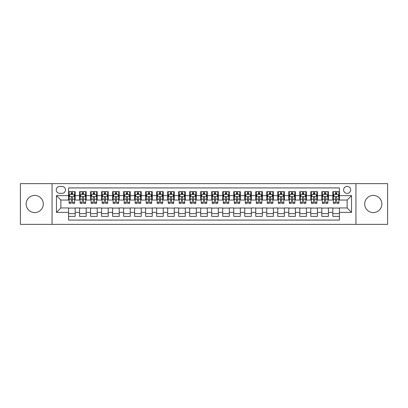 <?xml version="1.0" encoding="UTF-8"?>
<svg xmlns="http://www.w3.org/2000/svg" width="408" height="408" viewBox="0 0 408 408"><rect width="100%" height="100%" fill="white"/><g stroke="black" fill="none" stroke-linecap="round" stroke-linejoin="round"><path stroke-width="0.61" d="M373.284 195.412A8.588 8.588 0 0 0 364.696 204A8.588 8.588 0 0 0 373.284 212.588A8.588 8.588 0 0 0 381.873 204A8.588 8.588 0 0 0 373.284 195.412M34.716 195.412A8.588 8.588 0 0 0 26.127 204A8.588 8.588 0 0 0 34.716 212.588A8.588 8.588 0 0 0 43.304 204A8.588 8.588 0 0 0 34.716 195.412M347.137 186.385A3.524 3.524 0 0 0 343.613 189.909A3.524 3.524 0 0 0 347.137 193.428A3.524 3.524 0 0 0 350.661 189.909A3.524 3.524 0 0 0 347.137 186.385M355.944 224.369L387.6 224.369L387.6 183.631L355.944 183.631L355.944 224.369L52.056 224.369L52.056 183.631L20.4 183.631L20.4 224.369L52.056 224.369M339.43 191.612L332.821 191.612L332.821 195.631L328.42 195.631L328.42 200.037L332.821 200.037L332.821 195.631M328.42 195.631L328.42 191.612L321.81 191.612L321.81 195.631L317.409 195.631L317.409 200.037L321.81 200.037L321.81 195.631M317.409 195.631L317.409 191.612L310.804 191.612L310.804 195.631L306.398 195.631L306.398 200.037L310.804 200.037L310.804 195.631M306.398 195.631L306.398 191.612L299.793 191.612L299.793 195.631L295.387 195.631L295.387 200.037L299.793 200.037L299.793 195.631M295.387 195.631L295.387 191.612L288.782 191.612L288.782 195.631L284.376 195.631L284.376 200.037L288.782 200.037L288.782 195.631M284.376 195.631L284.376 191.612L277.772 191.612L277.772 195.631L273.365 195.631L273.365 200.037L277.772 200.037L277.772 195.631M273.365 195.631L273.365 191.612L266.761 191.612L266.761 195.631L262.354 195.631L262.354 200.037L266.761 200.037L266.761 195.631M262.354 195.631L262.354 191.612L255.75 191.612L255.75 195.631L251.343 195.631L251.343 200.037L255.75 200.037L255.75 195.631M251.343 195.631L251.343 191.612L244.739 191.612L244.739 195.631L240.332 195.631L240.332 200.037L244.739 200.037L244.739 195.631M240.332 195.631L240.332 191.612L233.728 191.612L233.728 195.631L229.327 195.631L229.327 200.037L233.728 200.037L233.728 195.631M229.327 195.631L229.327 191.612L222.717 191.612L222.717 195.631L218.316 195.631L218.316 200.037L222.717 200.037L222.717 195.631M218.316 195.631L218.316 191.612L211.706 191.612L211.706 195.631L207.305 195.631L207.305 200.037L211.706 200.037L211.706 195.631M207.305 195.631L207.305 191.612L200.695 191.612L200.695 195.631L196.294 195.631L196.294 200.037L200.695 200.037L200.695 195.631M196.294 195.631L196.294 191.612L189.684 191.612L189.684 195.631L185.283 195.631L185.283 200.037L189.684 200.037L189.684 195.631M185.283 195.631L185.283 191.612L178.673 191.612L178.673 195.631L174.272 195.631L174.272 200.037L178.673 200.037L178.673 195.631M174.272 195.631L174.272 191.612L167.668 191.612L167.668 195.631L163.261 195.631L163.261 200.037L167.668 200.037L167.668 195.631M163.261 195.631L163.261 191.612L156.657 191.612L156.657 195.631L152.25 195.631L152.25 200.037L156.657 200.037L156.657 195.631M152.25 195.631L152.25 191.612L145.646 191.612L145.646 195.631L141.239 195.631L141.239 200.037L145.646 200.037L145.646 195.631M141.239 195.631L141.239 191.612L134.635 191.612L134.635 195.631L130.228 195.631L130.228 200.037L134.635 200.037L134.635 195.631M130.228 195.631L130.228 191.612L123.624 191.612L123.624 195.631L119.218 195.631L119.218 200.037L123.624 200.037L123.624 195.631M119.218 195.631L119.218 191.612L112.613 191.612L112.613 195.631L108.207 195.631L108.207 200.037L112.613 200.037L112.613 195.631M108.207 195.631L108.207 191.612L101.602 191.612L101.602 195.631L97.196 195.631L97.196 200.037L101.602 200.037L101.602 195.631M97.196 195.631L97.196 191.612L90.591 191.612L90.591 195.631L86.19 195.631L86.19 200.037L90.591 200.037L90.591 195.631M86.19 195.631L86.19 191.612L79.58 191.612L79.58 200.037L75.179 200.037L75.179 191.612L68.569 191.612M68.569 216.388L75.179 216.388L75.179 207.963L79.58 207.963L79.58 216.388L86.19 216.388L86.19 207.963L90.591 207.963L90.591 212.369L86.19 212.369M90.591 212.369L90.591 216.388L97.196 216.388L97.196 207.963L101.602 207.963L101.602 212.369L97.196 212.369M101.602 212.369L101.602 216.388L108.207 216.388L108.207 207.963L112.613 207.963L112.613 212.369L108.207 212.369M112.613 212.369L112.613 216.388L119.218 216.388L119.218 207.963L123.624 207.963L123.624 212.369L119.218 212.369M123.624 212.369L123.624 216.388L130.228 216.388L130.228 207.963L134.635 207.963L134.635 212.369L130.228 212.369M134.635 212.369L134.635 216.388L141.239 216.388L141.239 207.963L145.646 207.963L145.646 212.369L141.239 212.369M145.646 212.369L145.646 216.388L152.25 216.388L152.25 207.963L156.657 207.963L156.657 212.369L152.25 212.369M156.657 212.369L156.657 216.388L163.261 216.388L163.261 207.963L167.668 207.963L167.668 212.369L163.261 212.369M167.668 212.369L167.668 216.388L174.272 216.388L174.272 207.963L178.673 207.963L178.673 212.369L174.272 212.369M178.673 212.369L178.673 216.388L185.283 216.388L185.283 207.963L189.684 207.963L189.684 212.369L185.283 212.369M189.684 212.369L189.684 216.388L196.294 216.388L196.294 207.963L200.695 207.963L200.695 212.369L196.294 212.369M200.695 212.369L200.695 216.388L207.305 216.388L207.305 207.963L211.706 207.963L211.706 212.369L207.305 212.369M211.706 212.369L211.706 216.388L218.316 216.388L218.316 207.963L222.717 207.963L222.717 212.369L218.316 212.369M222.717 212.369L222.717 216.388L229.327 216.388L229.327 207.963L233.728 207.963L233.728 212.369L229.327 212.369M233.728 212.369L233.728 216.388L240.332 216.388L240.332 207.963L244.739 207.963L244.739 212.369L240.332 212.369M244.739 212.369L244.739 216.388L251.343 216.388L251.343 207.963L255.75 207.963L255.75 212.369L251.343 212.369M255.75 212.369L255.75 216.388L262.354 216.388L262.354 207.963L266.761 207.963L266.761 212.369L262.354 212.369M266.761 212.369L266.761 216.388L273.365 216.388L273.365 207.963L277.772 207.963L277.772 212.369L273.365 212.369M277.772 212.369L277.772 216.388L284.376 216.388L284.376 207.963L288.782 207.963L288.782 212.369L284.376 212.369M288.782 212.369L288.782 216.388L295.387 216.388L295.387 207.963L299.793 207.963L299.793 212.369L295.387 212.369M299.793 212.369L299.793 216.388L306.398 216.388L306.398 207.963L310.804 207.963L310.804 212.369L306.398 212.369M310.804 212.369L310.804 216.388L317.409 216.388L317.409 207.963L321.81 207.963L321.81 212.369L317.409 212.369M321.81 212.369L321.81 216.388L328.42 216.388L328.42 207.963L332.821 207.963L332.821 212.369L328.42 212.369M59.655 193.321L62.077 193.321A3.412 3.412 0 0 0 65.489 189.909A3.412 3.412 0 0 0 62.077 186.492L59.655 186.492A3.412 3.412 0 0 0 56.238 189.909A3.412 3.412 0 0 0 59.655 193.321M355.944 183.631L52.056 183.631M339.43 195.631L339.43 187.925L68.569 187.925L68.569 200.037L60.863 200.037L60.863 207.963L68.569 207.963L68.569 220.075L339.43 220.075L339.43 207.963L347.137 207.963L347.137 200.037L339.43 200.037L339.43 195.631L351.543 195.631L351.543 212.369L339.43 212.369M68.569 212.369L56.457 212.369L56.457 195.631L68.569 195.631M332.821 212.369L332.821 216.388L339.43 216.388M68.569 194.366L69.12 194.366M71.211 194.366L72.532 194.366M74.628 194.366L75.179 194.366M68.569 199.925L69.12 199.925M71.211 199.925L72.532 199.925M74.628 199.925L75.179 199.925M68.569 208.075L75.179 208.075M68.569 213.634L75.179 213.634M79.58 199.925L80.131 199.925M82.222 199.925L83.543 199.925M85.639 199.925L86.19 199.925M79.58 194.366L80.131 194.366M82.222 194.366L83.543 194.366M85.639 194.366L86.19 194.366M79.58 208.075L86.19 208.075M79.58 213.634L86.19 213.634M90.591 208.075L97.196 208.075M90.591 213.634L97.196 213.634M90.591 194.366L91.142 194.366M93.233 194.366L94.554 194.366M96.65 194.366L97.196 194.366M90.591 199.925L91.142 199.925M93.233 199.925L94.554 199.925M96.65 199.925L97.196 199.925M101.602 208.075L108.207 208.075M101.602 213.634L108.207 213.634M101.602 194.366L102.153 194.366M104.244 194.366L105.565 194.366M107.656 194.366L108.207 194.366M101.602 199.925L102.153 199.925M104.244 199.925L105.565 199.925M107.656 199.925L108.207 199.925M112.613 208.075L119.218 208.075M112.613 213.634L119.218 213.634M112.613 194.366L113.164 194.366M115.255 194.366L116.576 194.366M118.667 194.366L119.218 194.366M112.613 199.925L113.164 199.925M115.255 199.925L116.576 199.925M118.667 199.925L119.218 199.925M123.624 208.075L130.228 208.075M123.624 213.634L130.228 213.634M123.624 194.366L124.175 194.366M126.266 194.366L127.587 194.366M129.678 194.366L130.228 194.366M123.624 199.925L124.175 199.925M126.266 199.925L127.587 199.925M129.678 199.925L130.228 199.925M134.635 208.075L141.239 208.075M134.635 213.634L141.239 213.634M134.635 194.366L135.186 194.366M137.277 194.366L138.598 194.366M140.689 194.366L141.239 194.366M134.635 199.925L135.186 199.925M137.277 199.925L138.598 199.925M140.689 199.925L141.239 199.925M145.646 208.075L152.25 208.075M145.646 213.634L152.25 213.634M145.646 194.366L146.197 194.366M148.288 194.366L149.609 194.366M151.7 194.366L152.25 194.366M145.646 199.925L146.197 199.925M148.288 199.925L149.609 199.925M151.7 199.925L152.25 199.925M156.657 208.075L163.261 208.075M156.657 213.634L163.261 213.634M156.657 194.366L157.208 194.366M159.299 194.366L160.619 194.366M162.71 194.366L163.261 194.366M156.657 199.925L157.208 199.925M159.299 199.925L160.619 199.925M162.71 199.925L163.261 199.925M167.668 208.075L174.272 208.075M167.668 213.634L174.272 213.634M167.668 194.366L168.218 194.366M170.309 194.366L171.63 194.366M173.721 194.366L174.272 194.366M167.668 199.925L168.218 199.925M170.309 199.925L171.63 199.925M173.721 199.925L174.272 199.925M178.673 208.075L185.283 208.075M178.673 213.634L185.283 213.634M178.673 194.366L179.224 194.366M181.32 194.366L182.641 194.366M184.732 194.366L185.283 194.366M178.673 199.925L179.224 199.925M181.32 199.925L182.641 199.925M184.732 199.925L185.283 199.925M189.684 208.075L196.294 208.075M189.684 213.634L196.294 213.634M189.684 194.366L190.235 194.366M192.331 194.366L193.652 194.366M195.743 194.366L196.294 194.366M189.684 199.925L190.235 199.925M192.331 199.925L193.652 199.925M195.743 199.925L196.294 199.925M200.695 208.075L207.305 208.075M200.695 213.634L207.305 213.634M200.695 194.366L201.246 194.366M203.337 194.366L204.663 194.366M206.754 194.366L207.305 194.366M200.695 199.925L201.246 199.925M203.337 199.925L204.663 199.925M206.754 199.925L207.305 199.925M211.706 208.075L218.316 208.075M211.706 213.634L218.316 213.634M211.706 194.366L212.257 194.366M214.348 194.366L215.669 194.366M217.765 194.366L218.316 194.366M211.706 199.925L212.257 199.925M214.348 199.925L215.669 199.925M217.765 199.925L218.316 199.925M222.717 208.075L229.327 208.075M222.717 213.634L229.327 213.634M222.717 194.366L223.268 194.366M225.359 194.366L226.68 194.366M228.776 194.366L229.327 194.366M222.717 199.925L223.268 199.925M225.359 199.925L226.68 199.925M228.776 199.925L229.327 199.925M233.728 208.075L240.332 208.075M233.728 213.634L240.332 213.634M233.728 194.366L234.279 194.366M236.37 194.366L237.691 194.366M239.782 194.366L240.332 194.366M233.728 199.925L234.279 199.925M236.37 199.925L237.691 199.925M239.782 199.925L240.332 199.925M244.739 208.075L251.343 208.075M244.739 213.634L251.343 213.634M244.739 194.366L245.29 194.366M247.381 194.366L248.701 194.366M250.793 194.366L251.343 194.366M244.739 199.925L245.29 199.925M247.381 199.925L248.701 199.925M250.793 199.925L251.343 199.925M255.75 208.075L262.354 208.075M255.75 213.634L262.354 213.634M255.75 194.366L256.3 194.366M258.392 194.366L259.712 194.366M261.803 194.366L262.354 194.366M255.75 199.925L256.3 199.925M258.392 199.925L259.712 199.925M261.803 199.925L262.354 199.925M266.761 208.075L273.365 208.075M266.761 213.634L273.365 213.634M266.761 194.366L267.311 194.366M269.402 194.366L270.723 194.366M272.814 194.366L273.365 194.366M266.761 199.925L267.311 199.925M269.402 199.925L270.723 199.925M272.814 199.925L273.365 199.925M277.772 208.075L284.376 208.075M277.772 213.634L284.376 213.634M277.772 194.366L278.322 194.366M280.413 194.366L281.734 194.366M283.825 194.366L284.376 194.366M277.772 199.925L278.322 199.925M280.413 199.925L281.734 199.925M283.825 199.925L284.376 199.925M288.782 208.075L295.387 208.075M288.782 213.634L295.387 213.634M288.782 194.366L289.333 194.366M291.424 194.366L292.745 194.366M294.836 194.366L295.387 194.366M288.782 199.925L289.333 199.925M291.424 199.925L292.745 199.925M294.836 199.925L295.387 199.925M299.793 208.075L306.398 208.075M299.793 213.634L306.398 213.634M299.793 194.366L300.344 194.366M302.435 194.366L303.756 194.366M305.847 194.366L306.398 194.366M299.793 199.925L300.344 199.925M302.435 199.925L303.756 199.925M305.847 199.925L306.398 199.925M310.804 208.075L317.409 208.075M310.804 213.634L317.409 213.634M310.804 194.366L311.35 194.366M313.446 194.366L314.767 194.366M316.858 194.366L317.409 194.366M310.804 199.925L311.35 199.925M313.446 199.925L314.767 199.925M316.858 199.925L317.409 199.925M321.81 208.075L328.42 208.075M321.81 213.634L328.42 213.634M321.81 194.366L322.361 194.366M324.457 194.366L325.778 194.366M327.869 194.366L328.42 194.366M321.81 199.925L322.361 199.925M324.457 199.925L325.778 199.925M327.869 199.925L328.42 199.925M332.821 208.075L339.43 208.075M332.821 213.634L339.43 213.634M332.821 194.366L333.372 194.366M335.468 194.366L336.789 194.366M338.88 194.366L339.43 194.366M332.821 199.925L333.372 199.925M335.468 199.925L336.789 199.925M338.88 199.925L339.43 199.925M60.863 200.037L56.457 195.631M60.863 207.963L56.457 212.369M351.543 195.631L347.137 200.037M351.543 212.369L347.137 207.963M72.532 193.045L71.211 193.045M74.628 202.445L72.532 202.445L72.532 203.337L74.628 203.337L74.628 196.625L73.527 194.422L70.222 194.422L69.12 196.625L69.12 203.337L71.211 203.337L71.211 202.445L69.12 202.445M69.12 196.625L69.12 191.612M74.628 196.625L74.628 191.612M71.211 194.422L71.211 191.612M72.532 191.612L72.532 194.422M72.532 202.445L72.532 197.446C72.094 196.6 71.655 196.6 71.211 197.446L71.211 202.445M83.543 193.045L82.222 193.045M85.639 202.445L83.543 202.445L83.543 203.337L85.639 203.337L85.639 196.625L84.538 194.422L81.233 194.422L80.131 196.625L80.131 203.337L82.222 203.337L82.222 202.445L80.131 202.445M80.131 196.625L80.131 191.612M85.639 196.625L85.639 191.612M82.222 194.422L82.222 191.612M83.543 191.612L83.543 194.422M83.543 202.445L83.543 197.446C83.105 196.6 82.666 196.6 82.222 197.446L82.222 202.445M94.554 193.045L93.233 193.045M96.65 202.445L94.554 202.445L94.554 203.337L96.65 203.337L96.65 196.625L95.549 194.422L92.244 194.422L91.142 196.625L91.142 203.337L93.233 203.337L93.233 202.445L91.142 202.445M91.142 196.625L91.142 191.612M96.65 196.625L96.65 191.612M93.233 194.422L93.233 191.612M94.554 191.612L94.554 194.422M94.554 202.445L94.554 197.446C94.115 196.6 93.677 196.6 93.233 197.446L93.233 202.445M105.565 193.045L104.244 193.045M107.656 202.445L105.565 202.445L105.565 203.337L107.656 203.337L107.656 196.625L106.559 194.422L103.255 194.422L102.153 196.625L102.153 203.337L104.244 203.337L104.244 202.445L102.153 202.445M102.153 196.625L102.153 191.612M107.656 196.625L107.656 191.612M104.244 194.422L104.244 191.612M105.565 191.612L105.565 194.422M105.565 202.445L105.565 197.446C105.126 196.6 104.688 196.6 104.244 197.446L104.244 202.445M116.576 193.045L115.255 193.045M118.667 202.445L116.576 202.445L116.576 203.337L118.667 203.337L118.667 196.625L117.565 194.422L114.266 194.422L113.164 196.625L113.164 203.337L115.255 203.337L115.255 202.445L113.164 202.445M113.164 196.625L113.164 191.612M118.667 196.625L118.667 191.612M115.255 194.422L115.255 191.612M116.576 191.612L116.576 194.422M116.576 202.445L116.576 197.446C116.137 196.6 115.699 196.6 115.255 197.446L115.255 202.445M127.587 193.045L126.266 193.045M129.678 202.445L127.587 202.445L127.587 203.337L129.678 203.337L129.678 196.625L128.576 194.422L125.276 194.422L124.175 196.625L124.175 203.337L126.266 203.337L126.266 202.445L124.175 202.445M124.175 196.625L124.175 191.612M129.678 196.625L129.678 191.612M126.266 194.422L126.266 191.612M127.587 191.612L127.587 194.422M127.587 202.445L127.587 197.446C127.148 196.6 126.704 196.6 126.266 197.446L126.266 202.445M138.598 193.045L137.277 193.045M140.689 202.445L138.598 202.445L138.598 203.337L140.689 203.337L140.689 196.625L139.587 194.422L136.287 194.422L135.186 196.625L135.186 203.337L137.277 203.337L137.277 202.445L135.186 202.445M135.186 196.625L135.186 191.612M140.689 196.625L140.689 191.612M137.277 194.422L137.277 191.612M138.598 191.612L138.598 194.422M138.598 202.445L138.598 197.446C138.159 196.6 137.715 196.6 137.277 197.446L137.277 202.445M149.609 193.045L148.288 193.045M151.7 202.445L149.609 202.445L149.609 203.337L151.7 203.337L151.7 196.625L150.598 194.422L147.298 194.422L146.197 196.625L146.197 203.337L148.288 203.337L148.288 202.445L146.197 202.445M146.197 196.625L146.197 191.612M151.7 196.625L151.7 191.612M148.288 194.422L148.288 191.612M149.609 191.612L149.609 194.422M149.609 202.445L149.609 197.446C149.17 196.6 148.726 196.6 148.288 197.446L148.288 202.445M160.619 193.045L159.299 193.045M162.71 202.445L160.619 202.445L160.619 203.337L162.71 203.337L162.71 196.625L161.609 194.422L158.304 194.422L157.208 196.625L157.208 203.337L159.299 203.337L159.299 202.445L157.208 202.445M157.208 196.625L157.208 191.612M162.71 196.625L162.71 191.612M159.299 194.422L159.299 191.612M160.619 191.612L160.619 194.422M160.619 202.445L160.619 197.446C160.181 196.6 159.737 196.6 159.299 197.446L159.299 202.445M171.63 193.045L170.309 193.045M173.721 202.445L171.63 202.445L171.63 203.337L173.721 203.337L173.721 196.625L172.62 194.422L169.315 194.422L168.218 196.625L168.218 203.337L170.309 203.337L170.309 202.445L168.218 202.445M168.218 196.625L168.218 191.612M173.721 196.625L173.721 191.612M170.309 194.422L170.309 191.612M171.63 191.612L171.63 194.422M171.63 202.445L171.63 197.446C171.192 196.6 170.748 196.6 170.309 197.446L170.309 202.445M182.641 193.045L181.32 193.045M184.732 202.445L182.641 202.445L182.641 203.337L184.732 203.337L184.732 196.625L183.631 194.422L180.326 194.422L179.224 196.625L179.224 203.337L181.32 203.337L181.32 202.445L179.224 202.445M179.224 196.625L179.224 191.612M184.732 196.625L184.732 191.612M181.32 194.422L181.32 191.612M182.641 191.612L182.641 194.422M182.641 202.445L182.641 197.446C182.197 196.6 181.759 196.6 181.32 197.446L181.32 202.445M193.652 193.045L192.331 193.045M195.743 202.445L193.652 202.445L193.652 203.337L195.743 203.337L195.743 196.625L194.641 194.422L191.337 194.422L190.235 196.625L190.235 203.337L192.331 203.337L192.331 202.445L190.235 202.445M190.235 196.625L190.235 191.612M195.743 196.625L195.743 191.612M192.331 194.422L192.331 191.612M193.652 191.612L193.652 194.422M193.652 202.445L193.652 197.446C193.208 196.6 192.77 196.6 192.331 197.446L192.331 202.445M204.663 193.045L203.337 193.045M206.754 202.445L204.663 202.445L204.663 203.337L206.754 203.337L206.754 196.625L205.652 194.422L202.348 194.422L201.246 196.625L201.246 203.337L203.337 203.337L203.337 202.445L201.246 202.445M201.246 196.625L201.246 191.612M206.754 196.625L206.754 191.612M203.337 194.422L203.337 191.612M204.663 191.612L204.663 194.422M204.663 202.445L204.663 197.446C204.219 196.6 203.781 196.6 203.337 197.446L203.337 202.445M215.669 193.045L214.348 193.045M217.765 202.445L215.669 202.445L215.669 203.337L217.765 203.337L217.765 196.625L216.663 194.422L213.359 194.422L212.257 196.625L212.257 203.337L214.348 203.337L214.348 202.445L212.257 202.445M212.257 196.625L212.257 191.612M217.765 196.625L217.765 191.612M214.348 194.422L214.348 191.612M215.669 191.612L215.669 194.422M215.669 202.445L215.669 197.446C215.23 196.6 214.792 196.6 214.348 197.446L214.348 202.445M226.68 193.045L225.359 193.045M228.776 202.445L226.68 202.445L226.68 203.337L228.776 203.337L228.776 196.625L227.674 194.422L224.369 194.422L223.268 196.625L223.268 203.337L225.359 203.337L225.359 202.445L223.268 202.445M223.268 196.625L223.268 191.612M228.776 196.625L228.776 191.612M225.359 194.422L225.359 191.612M226.68 191.612L226.68 194.422M226.68 202.445L226.68 197.446C226.241 196.6 225.803 196.6 225.359 197.446L225.359 202.445M237.691 193.045L236.37 193.045M239.782 202.445L237.691 202.445L237.691 203.337L239.782 203.337L239.782 196.625L238.685 194.422L235.38 194.422L234.279 196.625L234.279 203.337L236.37 203.337L236.37 202.445L234.279 202.445M234.279 196.625L234.279 191.612M239.782 196.625L239.782 191.612M236.37 194.422L236.37 191.612M237.691 191.612L237.691 194.422M237.691 202.445L237.691 197.446C237.252 196.6 236.813 196.6 236.37 197.446L236.37 202.445M248.701 193.045L247.381 193.045M250.793 202.445L248.701 202.445L248.701 203.337L250.793 203.337L250.793 196.625L249.696 194.422L246.391 194.422L245.29 196.625L245.29 203.337L247.381 203.337L247.381 202.445L245.29 202.445M245.29 196.625L245.29 191.612M250.793 196.625L250.793 191.612M247.381 194.422L247.381 191.612M248.701 191.612L248.701 194.422M248.701 202.445L248.701 197.446C248.263 196.6 247.824 196.6 247.381 197.446L247.381 202.445M259.712 193.045L258.392 193.045M261.803 202.445L259.712 202.445L259.712 203.337L261.803 203.337L261.803 196.625L260.702 194.422L257.402 194.422L256.3 196.625L256.3 203.337L258.392 203.337L258.392 202.445L256.3 202.445M256.3 196.625L256.3 191.612M261.803 196.625L261.803 191.612M258.392 194.422L258.392 191.612M259.712 191.612L259.712 194.422M259.712 202.445L259.712 197.446C259.274 196.6 258.835 196.6 258.392 197.446L258.392 202.445M270.723 193.045L269.402 193.045M272.814 202.445L270.723 202.445L270.723 203.337L272.814 203.337L272.814 196.625L271.713 194.422L268.413 194.422L267.311 196.625L267.311 203.337L269.402 203.337L269.402 202.445L267.311 202.445M267.311 196.625L267.311 191.612M272.814 196.625L272.814 191.612M269.402 194.422L269.402 191.612M270.723 191.612L270.723 194.422M270.723 202.445L270.723 197.446C270.285 196.6 269.841 196.6 269.402 197.446L269.402 202.445M281.734 193.045L280.413 193.045M283.825 202.445L281.734 202.445L281.734 203.337L283.825 203.337L283.825 196.625L282.724 194.422L279.424 194.422L278.322 196.625L278.322 203.337L280.413 203.337L280.413 202.445L278.322 202.445M278.322 196.625L278.322 191.612M283.825 196.625L283.825 191.612M280.413 194.422L280.413 191.612M281.734 191.612L281.734 194.422M281.734 202.445L281.734 197.446C281.296 196.6 280.852 196.6 280.413 197.446L280.413 202.445M292.745 193.045L291.424 193.045M294.836 202.445L292.745 202.445L292.745 203.337L294.836 203.337L294.836 196.625L293.735 194.422L290.435 194.422L289.333 196.625L289.333 203.337L291.424 203.337L291.424 202.445L289.333 202.445M289.333 196.625L289.333 191.612M294.836 196.625L294.836 191.612M291.424 194.422L291.424 191.612M292.745 191.612L292.745 194.422M292.745 202.445L292.745 197.446C292.306 196.6 291.863 196.6 291.424 197.446L291.424 202.445M303.756 193.045L302.435 193.045M305.847 202.445L303.756 202.445L303.756 203.337L305.847 203.337L305.847 196.625L304.745 194.422L301.441 194.422L300.344 196.625L300.344 203.337L302.435 203.337L302.435 202.445L300.344 202.445M300.344 196.625L300.344 191.612M305.847 196.625L305.847 191.612M302.435 194.422L302.435 191.612M303.756 191.612L303.756 194.422M303.756 202.445L303.756 197.446C303.317 196.6 302.874 196.6 302.435 197.446L302.435 202.445M314.767 193.045L313.446 193.045M316.858 202.445L314.767 202.445L314.767 203.337L316.858 203.337L316.858 196.625L315.756 194.422L312.452 194.422L311.35 196.625L311.35 203.337L313.446 203.337L313.446 202.445L311.35 202.445M311.35 196.625L311.35 191.612M316.858 196.625L316.858 191.612M313.446 194.422L313.446 191.612M314.767 191.612L314.767 194.422M314.767 202.445L314.767 197.446C314.328 196.6 313.885 196.6 313.446 197.446L313.446 202.445M325.778 193.045L324.457 193.045M327.869 202.445L325.778 202.445L325.778 203.337L327.869 203.337L327.869 196.625L326.767 194.422L323.462 194.422L322.361 196.625L322.361 203.337L324.457 203.337L324.457 202.445L322.361 202.445M322.361 196.625L322.361 191.612M327.869 196.625L327.869 191.612M324.457 194.422L324.457 191.612M325.778 191.612L325.778 194.422M325.778 202.445L325.778 197.446C325.334 196.6 324.895 196.6 324.457 197.446L324.457 202.445M336.789 193.045L335.468 193.045M338.88 202.445L336.789 202.445L336.789 203.337L338.88 203.337L338.88 196.625L337.778 194.422L334.473 194.422L333.372 196.625L333.372 203.337L335.468 203.337L335.468 202.445L333.372 202.445M333.372 196.625L333.372 191.612M338.88 196.625L338.88 191.612M335.468 194.422L335.468 191.612M336.789 191.612L336.789 194.422M336.789 202.445L336.789 197.446C336.345 196.6 335.906 196.6 335.468 197.446L335.468 202.445M79.58 212.369L75.179 212.369M79.58 195.631L75.179 195.631M74.598 196.569L69.151 196.569M69.12 195.029L69.921 195.029M73.828 195.029L74.628 195.029M71.211 199.175L69.12 199.175M74.628 199.175L72.532 199.175M72.532 193.744L71.211 193.744M85.609 196.569L80.162 196.569M80.131 195.029L80.932 195.029M84.838 195.029L85.639 195.029M82.222 199.175L80.131 199.175M85.639 199.175L83.543 199.175M83.543 193.744L82.222 193.744M96.62 196.569L91.168 196.569M91.142 195.029L91.943 195.029M95.849 195.029L96.65 195.029M93.233 199.175L91.142 199.175M96.65 199.175L94.554 199.175M94.554 193.744L93.233 193.744M107.63 196.569L102.178 196.569M102.153 195.029L102.949 195.029M106.86 195.029L107.656 195.029M104.244 199.175L102.153 199.175M107.656 199.175L105.565 199.175M105.565 193.744L104.244 193.744M118.641 196.569L113.189 196.569M113.164 195.029L113.959 195.029M117.871 195.029L118.667 195.029M115.255 199.175L113.164 199.175M118.667 199.175L116.576 199.175M116.576 193.744L115.255 193.744M129.652 196.569L124.2 196.569M124.175 195.029L124.97 195.029M128.882 195.029L129.678 195.029M126.266 199.175L124.175 199.175M129.678 199.175L127.587 199.175M127.587 193.744L126.266 193.744M140.663 196.569L135.211 196.569M135.186 195.029L135.981 195.029M139.893 195.029L140.689 195.029M137.277 199.175L135.186 199.175M140.689 199.175L138.598 199.175M138.598 193.744L137.277 193.744M151.674 196.569L146.222 196.569M146.197 195.029L146.992 195.029M150.904 195.029L151.7 195.029M148.288 199.175L146.197 199.175M151.7 199.175L149.609 199.175M149.609 193.744L148.288 193.744M162.685 196.569L157.233 196.569M157.208 195.029L158.003 195.029M161.915 195.029L162.71 195.029M159.299 199.175L157.208 199.175M162.71 199.175L160.619 199.175M160.619 193.744L159.299 193.744M173.696 196.569L168.244 196.569M168.218 195.029L169.014 195.029M172.921 195.029L173.721 195.029M170.309 199.175L168.218 199.175M173.721 199.175L171.63 199.175M171.63 193.744L170.309 193.744M184.702 196.569L179.255 196.569M179.224 195.029L180.025 195.029M183.931 195.029L184.732 195.029M181.32 199.175L179.224 199.175M184.732 199.175L182.641 199.175M182.641 193.744L181.32 193.744M195.713 196.569L190.266 196.569M190.235 195.029L191.036 195.029M194.942 195.029L195.743 195.029M192.331 199.175L190.235 199.175M195.743 199.175L193.652 199.175M193.652 193.744L192.331 193.744M206.723 196.569L201.277 196.569M201.246 195.029L202.047 195.029M205.953 195.029L206.754 195.029M203.337 199.175L201.246 199.175M206.754 199.175L204.663 199.175M204.663 193.744L203.337 193.744M217.734 196.569L212.287 196.569M212.257 195.029L213.058 195.029M216.964 195.029L217.765 195.029M214.348 199.175L212.257 199.175M217.765 199.175L215.669 199.175M215.669 193.744L214.348 193.744M228.745 196.569L223.298 196.569M223.268 195.029L224.069 195.029M227.975 195.029L228.776 195.029M225.359 199.175L223.268 199.175M228.776 199.175L226.68 199.175M226.68 193.744L225.359 193.744M239.756 196.569L234.304 196.569M234.279 195.029L235.079 195.029M238.986 195.029L239.782 195.029M236.37 199.175L234.279 199.175M239.782 199.175L237.691 199.175M237.691 193.744L236.37 193.744M250.767 196.569L245.315 196.569M245.29 195.029L246.085 195.029M249.997 195.029L250.793 195.029M247.381 199.175L245.29 199.175M250.793 199.175L248.701 199.175M248.701 193.744L247.381 193.744M261.778 196.569L256.326 196.569M256.3 195.029L257.096 195.029M261.008 195.029L261.803 195.029M258.392 199.175L256.3 199.175M261.803 199.175L259.712 199.175M259.712 193.744L258.392 193.744M272.789 196.569L267.337 196.569M267.311 195.029L268.107 195.029M272.019 195.029L272.814 195.029M269.402 199.175L267.311 199.175M272.814 199.175L270.723 199.175M270.723 193.744L269.402 193.744M283.8 196.569L278.348 196.569M278.322 195.029L279.118 195.029M283.03 195.029L283.825 195.029M280.413 199.175L278.322 199.175M283.825 199.175L281.734 199.175M281.734 193.744L280.413 193.744M294.811 196.569L289.359 196.569M289.333 195.029L290.129 195.029M294.041 195.029L294.836 195.029M291.424 199.175L289.333 199.175M294.836 199.175L292.745 199.175M292.745 193.744L291.424 193.744M305.822 196.569L300.37 196.569M300.344 195.029L301.14 195.029M305.051 195.029L305.847 195.029M302.435 199.175L300.344 199.175M305.847 199.175L303.756 199.175M303.756 193.744L302.435 193.744M316.832 196.569L311.38 196.569M311.35 195.029L312.151 195.029M316.057 195.029L316.858 195.029M313.446 199.175L311.35 199.175M316.858 199.175L314.767 199.175M314.767 193.744L313.446 193.744M327.838 196.569L322.391 196.569M322.361 195.029L323.161 195.029M327.068 195.029L327.869 195.029M324.457 199.175L322.361 199.175M327.869 199.175L325.778 199.175M325.778 193.744L324.457 193.744M338.849 196.569L333.402 196.569M333.372 195.029L334.172 195.029M338.079 195.029L338.88 195.029M335.468 199.175L333.372 199.175M338.88 199.175L336.789 199.175M336.789 193.744L335.468 193.744"/></g></svg>
